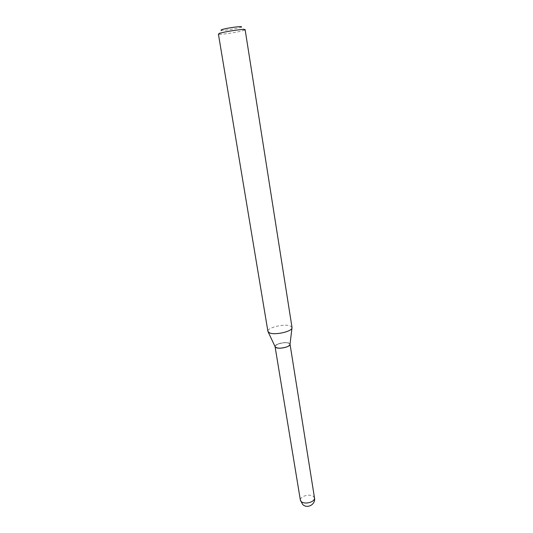 <?xml version="1.0" encoding="UTF-8"?>
<svg xmlns="http://www.w3.org/2000/svg" width="533" height="533" viewBox="0 0 533 533"><rect width="100%" height="100%" fill="white"/><g stroke="black" fill="none" stroke-linecap="round" stroke-linejoin="round"><path stroke-width="0.4" stroke-dasharray="2.67 2" d="M275.075 346.643C274.342 344.245 285.095 341.52 288.826 343.139L290.032 344.218C288.413 342.313 284.582 342.193 278.539 343.858C276.181 344.744 275.028 345.67 275.075 346.643L275.088 346.67M290.032 344.251L288.813 343.045C285.082 341.426 274.328 344.151 275.061 346.55M275.188 346.883L277.48 347.942C281.197 348.342 284.762 347.769 288.16 346.21L290.005 344.478M276.294 347.663L277.56 347.996C281.231 348.395 284.749 347.829 288.106 346.29C290.305 345.004 290.518 343.965 288.746 343.165C283.929 341.127 270.991 345.757 276.294 347.663M245.133 29.715L244.694 30.081L241.069 27.136L240.077 27.509C236.139 28.809 223.514 30.714 221.448 30.314L218.936 34.252L218.403 34.045M244.694 30.081L243.374 30.554C238.171 32.22 221.695 34.718 218.936 34.252M292.024 327.502L290.059 325.87C284.042 323.511 266.8 327.782 267.912 331.406M314.503 497.969L313.244 496.23C310.459 494.784 307.195 494.831 303.457 496.383C301.272 497.502 300.252 498.788 300.385 500.254"/><path stroke-width="0.8" d="M300.385 500.254L302.697 504.498C307.328 509.115 315.849 504.378 314.503 497.969C314.643 499.401 313.637 500.68 311.485 501.8C307.668 503.385 304.363 503.432 301.578 501.939L300.385 500.254L275.075 346.643C276.687 348.549 280.545 348.662 286.627 346.976C288.953 346.09 290.092 345.171 290.032 344.218L292.024 327.502L245.133 29.715C245.72 28.542 225.626 31.367 219.969 33.266L218.403 34.045L267.912 331.406L269.691 332.965C274.955 335.244 291.071 331.779 291.931 328.208M275.075 346.643L276.214 347.696C279.519 349.215 289.412 347.056 289.979 344.704M221.448 30.314C220.735 30.201 221.002 29.941 222.254 29.528C227.278 27.809 244.547 25.631 241.069 27.136M314.503 497.969L290.032 344.218M275.281 347.083L268.219 332.052"/></g></svg>
